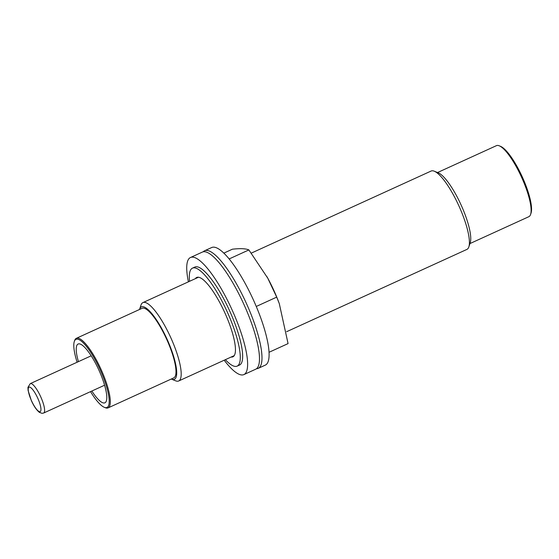 <?xml version="1.0" encoding="UTF-8"?>
<svg xmlns="http://www.w3.org/2000/svg" width="559" height="559" viewBox="0 0 559 559"><rect width="100%" height="100%" fill="white"/><g stroke="black" fill="none" stroke-linecap="round" stroke-linejoin="round"><path stroke-width="0.84" d="M437.536 172.542L496.427 145.661A39.039 9.776 65.5 0 1 499.278 145.822L500.591 146.367A37.963 9.503 65.5 0 1 522.232 176.798A37.963 9.503 65.5 0 1 531.05 213.084L530.596 214.432A39.039 9.776 65.5 0 1 528.849 216.689L469.965 243.57M77.114 362.239A37.425 9.37 65.5 0 1 74.291 341.542A37.425 9.37 65.5 0 1 98.971 367.263A37.425 9.37 65.5 0 1 105.847 407.686A37.425 9.37 65.5 0 1 104.316 407.315A37.425 9.37 65.5 0 1 90.53 391.628M78.428 361.638A32.31 8.092 65.5 0 1 78.092 344.037A32.31 8.092 65.5 0 1 98.873 370.065A32.31 8.092 65.5 0 1 104.931 402.815A32.31 8.092 65.5 0 1 103.883 403.004A32.31 8.092 65.5 0 1 91.844 391.027M74.291 341.542L74.633 340.536A38.229 9.573 65.5 0 1 76.345 338.321A38.229 9.573 65.5 0 1 100.927 369.122A38.229 9.573 65.5 0 1 108.097 407.881A38.229 9.573 65.5 0 1 106.867 408.105A38.229 9.573 65.5 0 1 105.309 407.721L104.316 407.315M76.345 338.321L142.028 308.337A38.229 9.573 65.5 0 1 166.61 339.138A38.229 9.573 65.5 0 1 173.779 377.891L108.097 407.881M139.526 309.476A39.773 9.957 65.5 0 1 139.603 309.232A39.773 9.957 65.5 0 1 165.834 336.567A39.773 9.957 65.5 0 1 173.136 379.533A39.773 9.957 65.5 0 1 171.515 379.135A39.773 9.957 65.5 0 1 171.285 379.037M139.603 309.232L140.994 305.088A43.078 10.789 65.5 0 1 142.922 302.601A43.078 10.789 65.5 0 1 170.628 337.308A43.078 10.789 65.5 0 1 178.705 380.972A43.078 10.789 65.5 0 1 177.315 381.224A43.078 10.789 65.5 0 1 175.561 380.798L171.515 379.135M251.347 253.101L431.136 171.033A43.078 10.789 65.5 0 1 434.28 171.208A43.078 10.789 65.5 0 1 458.834 205.74A43.078 10.789 65.5 0 1 468.84 246.91A43.078 10.789 65.5 0 1 466.912 249.405L286.648 331.697M434.28 171.208L438.319 172.871A39.773 9.957 65.5 0 1 460.993 204.755A39.773 9.957 65.5 0 1 470.231 242.774L468.84 246.91M499.278 145.822A39.039 9.776 65.5 0 1 521.526 177.119A39.039 9.776 65.5 0 1 530.596 214.432M195.371 278.661A43.616 10.921 65.5 0 1 196.698 277.46A43.616 10.921 65.5 0 1 224.746 312.6A43.616 10.921 65.5 0 1 232.928 356.817A43.616 10.921 65.5 0 1 231.517 357.068A43.616 10.921 65.5 0 1 231.147 357.033M189.564 281.31A53.846 13.479 65.5 0 1 192.45 268.152A53.846 13.479 65.5 0 1 227.08 311.538A53.846 13.479 65.5 0 1 237.177 366.117A53.846 13.479 65.5 0 1 235.437 366.431A53.846 13.479 65.5 0 1 225.347 359.682M188.411 281.834A64.348 16.113 65.5 0 1 190.465 257.517L202.316 252.102A64.348 16.113 65.5 0 1 243.696 303.949A64.348 16.113 65.5 0 1 255.763 369.178L243.906 374.593A64.348 16.113 65.5 0 1 241.83 374.963A64.348 16.113 65.5 0 1 224.187 360.213M190.465 257.517A64.348 16.113 65.5 0 1 231.838 309.365A64.348 16.113 65.5 0 1 243.906 374.593M192.45 268.152L194.825 267.069A53.846 13.479 65.5 0 1 229.449 310.455A53.846 13.479 65.5 0 1 239.545 365.041L237.177 366.117M203.162 251.823A64.613 16.176 65.5 0 1 204.58 250.774A64.613 16.176 65.5 0 1 206.662 250.397A64.613 16.176 65.5 0 1 247.812 306.598A64.613 16.176 65.5 0 1 258.244 368.339A64.613 16.176 65.5 0 1 256.532 368.723M204.58 250.774L211.693 247.532A64.613 16.176 65.5 0 1 213.783 247.155A64.613 16.176 65.5 0 1 254.925 303.348A64.613 16.176 65.5 0 1 265.357 365.09L258.244 368.339M223.803 253.129L232.418 249.195C240.293 248.315 245.785 248.559 248.881 249.929L267.74 278.137L276.705 297.129L279.29 303.586L288.067 343.596L269.068 352.275M266.964 276.712A50.617 12.675 65.5 0 1 267.866 278.361A50.617 12.675 65.5 0 1 278.864 302.454L279.29 303.586M276.705 297.129L256.979 306.136M248.881 249.929L229.162 258.936M39.759 411.731A13.465 3.368 65.5 0 1 28.775 393.096A13.465 3.368 65.5 0 1 35.273 393.389A13.465 3.368 65.5 0 1 39.759 411.731M43.679 413.017L42.009 413.339L39.354 412.332C36.468 409.978 33.813 406.086 31.374 400.656L28.09 390.461L27.95 387.338L30.263 383.628A16.155 4.046 65.5 0 1 40.653 396.645A16.155 4.046 65.5 0 1 43.679 413.017L104.596 385.214M178.705 380.972L234.263 355.615M142.922 302.601L198.48 277.236M30.263 383.628L91.173 355.817"/></g></svg>
